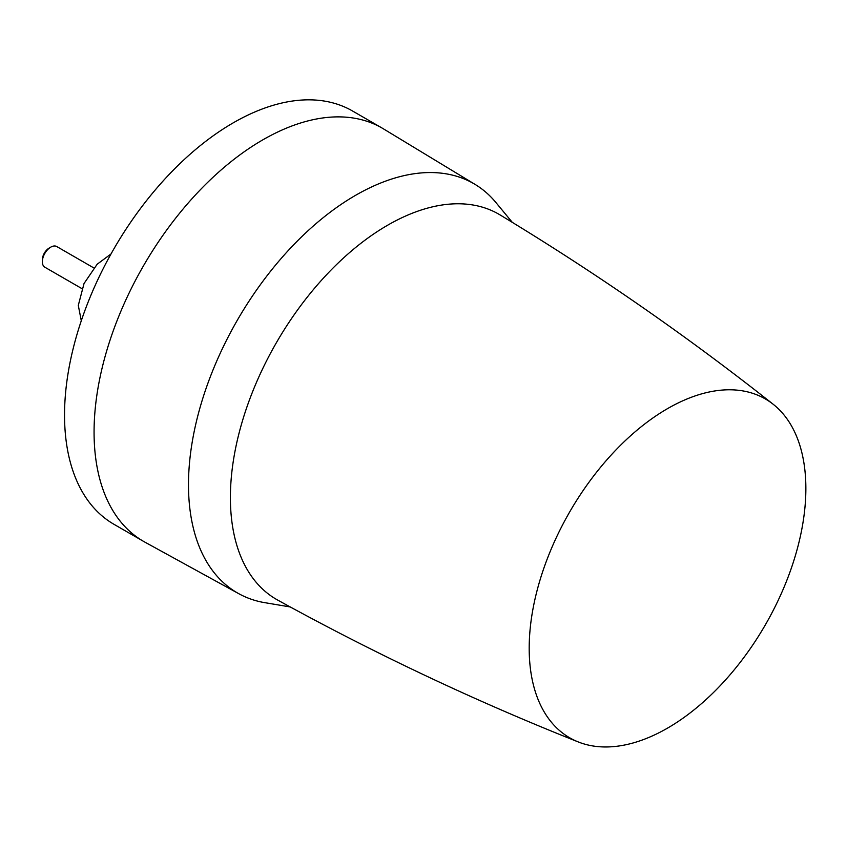 <?xml version="1.0" encoding="UTF-8"?>
<svg xmlns="http://www.w3.org/2000/svg" width="847" height="847" viewBox="0 0 847 847"><rect width="100%" height="100%" fill="white"/><g stroke="black" fill="none" stroke-linecap="round" stroke-linejoin="round"><path stroke-width="1.27" d="M681.348 401.457A195.646 112.958 -60 0 1 773.247 404.315A195.646 112.958 -60 0 1 792.993 563.244A195.646 112.958 -60 0 1 667.531 728.124A195.646 112.958 -60 0 1 653.725 735.291A195.646 112.958 -60 0 1 578.31 741.961A195.646 112.958 -60 0 1 537.601 588.538A195.646 112.958 -60 0 1 667.531 408.635A195.646 112.958 -60 0 1 681.348 401.457M773.247 404.315C686.441 335.666 595.399 272.543 500.122 214.947A222.39 128.395 120 0 0 387.651 225.207A222.39 128.395 120 0 0 242.02 422.346A222.39 128.395 120 0 0 277.742 600.11C375.263 653.831 475.453 701.115 578.31 741.961M512.308 222.359L494.796 201.184A236.313 136.441 120 0 0 475.188 184.477A236.313 136.441 120 0 0 355.581 195.318A236.313 136.441 120 0 0 200.813 404.898A236.313 136.441 120 0 0 238.896 593.758A236.313 136.441 120 0 0 263.163 602.386L290.256 606.96M238.896 593.758L144.964 542.175A238.61 137.765 -60 0 1 143.482 541.339A238.61 137.765 -60 0 1 106.913 350.139A238.61 137.765 -60 0 1 262.782 139.871A238.61 137.765 -60 0 1 382.092 128.056A238.61 137.765 -60 0 1 383.553 128.924L475.188 184.477M143.482 541.339L113.953 524.293A238.61 137.765 -60 0 1 77.384 333.093A238.61 137.765 -60 0 1 233.264 122.826A238.61 137.765 -60 0 1 352.564 111.01L382.092 128.056M111.01 253.962L97.172 264.222L84.044 283.501L78.295 305.396L81.291 320.748M81.905 288.615L44.817 267.197A11.932 6.892 -60 0 1 42.35 261.744A11.932 6.892 -60 0 1 50.788 247.123L50.788 247.123A11.932 6.892 -60 0 1 56.749 246.541L93.837 267.948M42.35 261.744L42.35 259.838A9.603 5.548 -60 0 1 49.137 248.076L50.788 247.123"/></g></svg>
